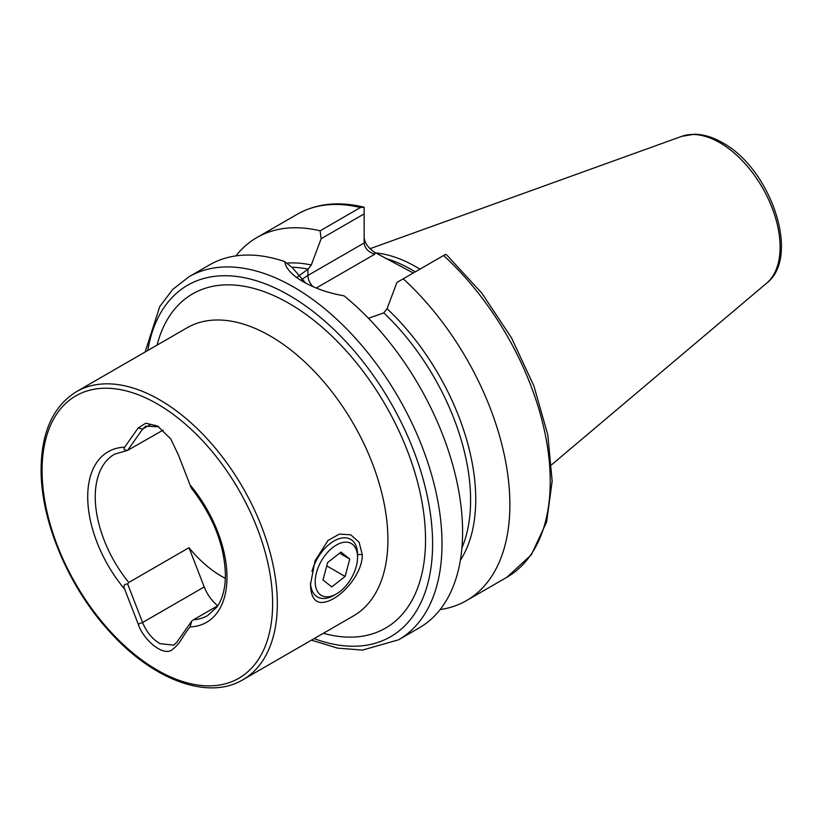 <?xml version="1.0" encoding="UTF-8"?>
<svg xmlns="http://www.w3.org/2000/svg" width="822" height="822" viewBox="0 0 822 822"><rect width="100%" height="100%" fill="white"/><g stroke="black" fill="none" stroke-linecap="round" stroke-linejoin="round"><path stroke-width="1.23" d="M310.5 584.452L315.032 560.84L327.968 540.486L339.383 534.084L350.768 534.824L359.122 542.263L362.255 554.562C362.646 571.146 347.028 591.162 333.259 598.817C318.617 606.667 311.024 601.868 310.5 584.452M225.362 578.349A93.153 53.779 60 0 1 189.009 547.699L128.777 582.469L127.636 583.98L142.586 622.511C146.542 632.097 152.337 639.146 159.982 643.647L173.75 645.147L176.812 642.28L191.762 621L193.447 619.809A93.153 53.779 -120 0 0 207.689 615.544L216.885 607.078C221.437 600.759 224.19 592.354 225.146 581.842L225.423 575.071C224.601 545.52 213.36 516.678 191.68 488.545M364.136 237.558C364.814 243.189 368.359 248.131 374.781 252.395L412.541 272.616M375.736 252.94A147.888 85.385 60 0 1 416.127 266.893A147.888 85.385 60 0 1 419.919 269.164M303.154 281.669L303.205 281.699C314.764 288.337 328.389 293.064 344.079 295.858A209.6 121.009 60 0 1 456.323 479.103A209.6 121.009 60 0 1 419.179 627.905L398.598 639.793A209.6 121.009 60 0 0 430.728 471.828A209.6 121.009 60 0 0 293.793 287.125A209.6 121.009 60 0 0 188.998 276.747L209.579 264.869A209.6 121.009 60 0 1 284.679 261.571L292.324 267.653L305.599 283.025M127.636 583.98C124.194 583.969 123.208 585.706 124.667 589.179L138.199 624.052C142.668 638.427 161.359 655.894 171.408 650.377C181.868 641.961 180.265 639.218 190.036 626.919L191.762 621M189.009 547.699L204.226 586.929A27.948 16.132 -120 0 0 217.758 605.773L193.447 619.809M163.146 430.091L127.636 450.374L142.586 429.105L145.741 426.176L158.81 426.793M191.762 487.395C191.968 489.275 191.382 488.443 190.036 484.918L178.497 455.183L170.801 439.02L157.598 426.032L145.813 423.207L138.199 427.923L124.667 447.178C123.208 449.089 124.204 450.148 127.636 450.374L114.535 454.196A93.153 53.779 -120 0 0 95.239 496.837A93.153 53.779 -120 0 0 128.777 582.469M443.572 255.508L445.658 254.306L447.219 255.488L481.918 293.279L511.448 337.739L533.899 385.96L547.781 434.787L552.158 481.086L546.63 521.97L531.279 554.86L506.814 577.311A209.6 121.009 60 0 0 443.572 255.508L403.222 278.802A209.6 121.009 60 0 1 466.464 600.605A209.6 121.009 60 0 1 440.119 609.575M235.924 255.889A209.6 121.009 60 0 1 256.865 237.568A209.6 121.009 60 0 1 320.107 230.818L360.457 207.524L364.136 207.236L364.136 242.983C364.814 248.388 368.359 252.138 374.781 254.224L316.275 288.008M256.865 237.568L297.215 214.275C316.48 203.445 338.674 201.071 363.776 207.134L364.136 207.236M364.136 213.895L321.166 238.709L311.291 264.982L308.034 269.143L297.564 276.87M321.166 238.709L320.107 230.818M403.222 278.802L396.923 282.439L387.049 308.712A178.99 103.346 60 0 1 460.341 560.337M368.482 318.289L383.668 312.946L387.049 308.712M303.205 281.699C291.985 275.195 285.809 268.486 284.679 261.571M340.061 591.46A29.941 17.283 -60 0 1 336.373 593.957A29.941 17.283 -60 0 1 315.288 583.815A29.941 17.283 -60 0 1 332.694 547.555A29.941 17.283 -60 0 1 357.549 557.285A29.941 17.283 -60 0 1 340.061 591.46M336.373 593.957L334.03 595.313A33.27 19.204 -60 0 1 317.395 596.957A33.27 19.204 -60 0 1 310.521 582.901M311.97 571.434A33.27 19.204 -60 0 1 329.93 543.763A33.27 19.204 -60 0 1 350.655 539.335A33.27 19.204 -60 0 1 357.549 554.562L357.549 557.285M341.017 552.086L349.751 559.063L345.106 576.479L331.739 586.929L323.005 579.962L327.649 562.536L341.017 552.086M326.755 565.875L345.106 576.479M339.599 553.196L349.751 559.063M362.255 554.562L357.416 554.562M242.88 679.753L353.45 615.914A166.352 96.04 -120 0 0 387.902 539.766A166.352 96.04 -120 0 0 270.274 336.023A166.352 96.04 -120 0 0 187.097 327.783L76.528 391.621C53.276 406.037 41.46 431.869 41.1 469.136C40.638 520.11 67.681 585.048 107.754 629.57C151.156 679.26 207.565 701.012 242.88 679.753A166.352 96.04 -120 0 0 277.333 603.595A166.352 96.04 -120 0 0 204.719 436.194A166.352 96.04 -120 0 0 76.528 391.621M157.023 345.148A192.965 111.412 60 0 1 289.087 303.431A192.965 111.412 60 0 1 424.44 519.175A192.965 111.412 60 0 1 323.365 633.279M272.627 603.595A163.023 94.119 -120 0 0 157.351 403.941A163.023 94.119 -120 0 0 42.076 470.492A163.023 94.119 -120 0 0 157.351 670.156A163.023 94.119 -120 0 0 272.627 603.595M147.785 350.48A202.952 117.176 60 0 1 289.087 295.283A202.952 117.176 60 0 1 432.043 528.998A202.952 117.176 60 0 1 314.138 638.612M385.631 258.447A147.888 85.385 60 0 1 411.421 269.606A147.888 85.385 60 0 1 415.213 271.877M766.607 283.21C801.306 256.711 770.471 168.376 722.466 142.709C712.91 137.171 703.54 134.346 694.364 134.233L681.808 136.329A85.252 49.217 60 0 1 719.815 142.699A85.252 49.217 60 0 1 774.242 213.812A85.252 49.217 60 0 1 766.607 283.21L551.696 464.697M190.036 626.919A98.476 56.862 -120 0 0 226.985 577.25A98.476 56.862 -120 0 0 190.036 484.918M124.667 447.178A98.476 56.862 -120 0 0 87.718 496.837A98.476 56.862 -120 0 0 124.667 589.179M297.215 214.275A209.6 121.009 60 0 1 360.457 207.524M286.642 263.132A178.99 103.346 60 0 1 311.291 264.982M291.789 267.232A176.329 101.805 60 0 1 308.034 269.143M383.792 312.874A176.329 101.805 60 0 1 461.913 547.945M374.781 252.395L374.781 254.224M307.911 269.215L307.911 275.452L364.136 242.983M301.304 280.086A53.564 30.928 180 0 1 307.911 275.452A10.645 6.144 -120 0 0 313.028 286.642M204.226 586.929L142.586 622.511L138.199 624.052M149.902 424.882L142.586 429.105L138.199 427.923M311.476 640.143L337.565 648.137L362.502 650.079L398.598 639.793M466.464 600.605L506.814 577.311M681.808 136.329L370.003 248.717M145.124 352.022L159.715 306.668L172.661 289.478L188.998 276.747"/></g></svg>

